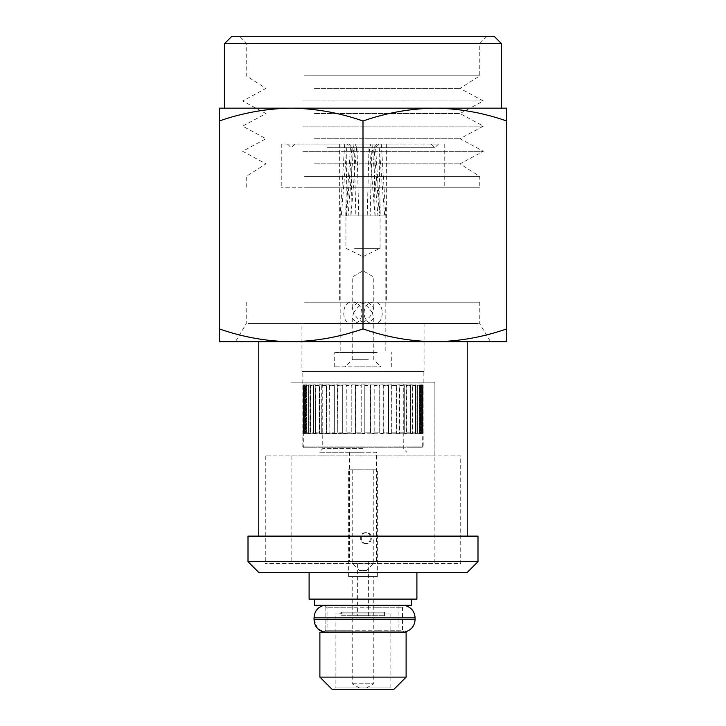 <?xml version="1.0" encoding="UTF-8"?>
<svg xmlns="http://www.w3.org/2000/svg" width="726" height="726" viewBox="0 0 726 726"><rect width="100%" height="100%" fill="white"/><g stroke="black" fill="none" stroke-linecap="round" stroke-linejoin="round"><path stroke-width="0.54" stroke-dasharray="3.63 2.72" d="M309.104 572.632L416.896 572.632L309.104 572.632M314.494 599.104L411.506 599.104L314.494 599.104M258.783 536.124L467.217 536.124L258.783 536.124M258.783 341.728L467.217 341.728L258.783 341.728M477.998 341.728L248.002 341.728L477.998 341.728L477.998 323.469L248.002 323.469L477.998 323.469M248.002 341.728L248.002 323.469M301.934 371.413L424.066 371.413L301.934 371.413L301.934 323.469L424.066 323.469L301.934 323.469M424.066 371.413L424.066 323.469M363 448.668L322.752 448.668L363 448.668M363 452.262L319.159 452.262L363 452.262M376.476 452.262L349.524 452.262L376.476 452.262L376.476 561.851L349.524 561.851L376.476 561.851M349.524 452.262L349.524 561.851M357.609 615.748L368.391 615.748L357.609 615.748L357.609 561.851L368.391 561.851L357.609 561.851M368.391 615.748L368.391 561.851M304.248 383.99L421.752 383.99L422.65 384.889L422.623 433.395L422.623 384.889L423.158 385.424L422.623 384.889L422.287 433.758L363 433.758L422.287 433.758L422.287 447.77L423.185 446.871L302.815 446.871L423.185 446.871L423.185 371.413L302.815 371.413L302.815 446.871L303.713 447.77L422.287 447.77L303.713 447.77L303.713 433.758L363 433.758L303.35 433.395L303.35 384.889L304.248 383.99L421.752 383.99M303.377 384.889L302.842 385.424L304.394 384.889L303.831 384.889L303.831 433.395L303.831 384.889L302.842 385.424L302.842 432.859L303.296 385.424L303.296 432.859L304.394 433.395L302.842 432.859L303.377 433.395L303.377 384.889L303.377 433.395L302.842 432.859L302.842 385.424L303.377 384.889M304.394 384.889L303.858 385.424L306.853 384.889L305.737 384.889L305.737 433.395L305.737 384.889L303.858 385.424L303.858 432.859L305.229 432.859L305.229 385.424L305.229 432.859L306.853 433.395L303.858 432.859L304.394 433.395L304.394 384.889L304.394 433.395L303.858 432.859L303.858 385.424L304.394 384.889M306.853 384.889L306.336 385.424L310.692 384.889L309.058 384.889L309.058 433.395L309.058 384.889L306.336 385.424L306.336 432.859L308.577 432.859L308.577 385.424L308.577 432.859L310.692 433.395L306.336 432.859L306.853 433.395L306.853 384.889L306.853 433.395L306.336 432.859L306.336 385.424L306.853 384.889M310.692 384.889L310.211 385.424L315.819 384.889L313.705 384.889L313.705 433.395L313.705 384.889L313.278 385.424L310.211 385.424L310.211 432.859L313.278 432.859L313.278 385.424L313.278 432.859L315.819 433.395L310.211 432.859L310.692 433.395L310.692 384.889L310.692 433.395L310.211 432.859L310.211 385.424L310.692 384.889M315.819 384.889L315.383 385.424L322.108 384.889L319.567 384.889L319.567 433.395L319.567 384.889L319.186 385.424L315.383 385.424L315.383 432.859L319.186 432.859L319.186 385.424L319.186 432.859L319.567 433.395L322.108 433.395L315.383 432.859L315.819 384.889M322.108 384.889L321.727 385.424L329.404 384.889L326.5 384.889L326.5 433.395L326.5 384.889L326.183 385.424L321.727 385.424L321.727 432.859L326.183 432.859L326.183 385.424L326.183 432.859L326.5 433.395L329.404 433.395L321.727 432.859L322.108 384.889M329.404 384.889L329.096 385.424L337.536 384.889L334.332 384.889L334.332 433.395L334.332 384.889L334.087 385.424L329.096 385.424L329.096 432.859L334.087 432.859L334.087 385.424L334.087 432.859L334.332 433.395L337.536 433.395L329.096 432.859L329.404 384.889M337.536 384.889L337.291 385.424L346.284 384.889L342.872 384.889L342.872 433.395L342.872 384.889L342.699 385.424L337.291 385.424L337.291 432.859L342.699 432.859L342.699 385.424L342.699 432.859L342.872 433.395L346.284 433.395L337.291 432.859L337.536 384.889M346.284 384.889L346.12 385.424L355.45 384.889L351.901 384.889L351.901 433.395L351.901 384.889L351.811 385.424L346.12 385.424L346.12 432.859L351.811 432.859L351.811 385.424L351.811 432.859L351.901 433.395L355.45 433.395L346.12 432.859L346.284 384.889M355.45 384.889L355.368 385.424L364.797 384.889L361.203 384.889L361.203 433.395L361.203 384.889L361.203 385.424L355.368 385.424L355.368 432.859L361.203 432.859L361.203 385.424L361.203 433.395L364.797 433.395L361.203 433.395L361.203 432.859L355.368 432.859L355.45 433.395L355.45 384.889M364.797 384.889L364.797 385.424L374.099 384.889L370.55 384.889L370.55 433.395L374.099 433.395L370.55 433.395L370.55 384.889L370.632 385.424L364.797 385.424L364.797 432.859L370.632 432.859L364.797 432.859L364.797 433.395L364.797 384.889M374.099 384.889L374.189 385.424L383.128 384.889L379.716 384.889L379.716 433.395L383.128 433.395L379.716 433.395L379.716 384.889L379.88 385.424L374.189 385.424L374.189 432.859L379.88 432.859L374.189 432.859L374.099 433.395L374.099 384.889M383.128 384.889L383.301 385.424L391.668 384.889L388.464 384.889L388.464 433.395L391.668 433.395L388.464 433.395L388.464 384.889L388.709 385.424L383.301 385.424L383.301 432.859L388.709 432.859L383.301 432.859L383.128 433.395L383.128 384.889M391.668 384.889L391.913 385.424L399.5 384.889L396.596 384.889L396.596 433.395L399.5 433.395L396.596 433.395L396.596 384.889L396.904 385.424L391.913 385.424L391.913 432.859L396.904 432.859L391.913 432.859L391.668 433.395L391.668 384.889M399.5 384.889L399.817 385.424L406.433 384.889L403.892 384.889L403.892 433.395L406.433 433.395L403.892 433.395L403.892 384.889L404.273 385.424L399.817 385.424L399.817 432.859L404.273 432.859L399.817 432.859L399.5 433.395L399.5 384.889M406.433 384.889L406.814 385.424L412.295 384.889L410.181 384.889L410.181 433.395L412.295 433.395L410.181 433.395L410.181 384.889L410.617 385.424L406.814 385.424L406.814 432.859L410.617 432.859L406.814 432.859L406.433 433.395L406.433 384.889M412.295 384.889L412.722 385.424L416.942 384.889L415.308 384.889L415.308 433.395L416.942 433.395L415.308 433.395L415.789 432.859L415.308 433.395L415.308 384.889L415.789 385.424L412.722 385.424L412.722 432.859L415.789 432.859L412.722 432.859L412.295 433.395L412.295 384.889M416.942 384.889L417.423 385.424L420.263 384.889L419.147 384.889L419.147 433.395L420.263 433.395L419.147 433.395L419.664 432.859L419.147 433.395L419.147 384.889L419.664 385.424L417.423 385.424L417.423 432.859L419.664 432.859L416.942 433.395L417.423 432.859L417.423 385.424L416.942 384.889L416.942 433.395L416.942 384.889M420.263 384.889L420.771 385.424L422.142 385.424L421.606 384.889L422.169 384.889L421.606 384.889L421.606 433.395L422.169 433.395L421.606 433.395L422.142 432.859L421.606 433.395L421.606 384.889L422.142 385.424L420.771 385.424L420.771 432.859L422.142 432.859L420.263 433.395L420.771 432.859L420.771 385.424L420.263 384.889L420.263 433.395L420.263 384.889M422.169 384.889L423.158 385.424L423.158 432.859L422.623 433.395L423.158 432.859L423.158 385.424L422.704 432.859L422.169 433.395L422.704 432.859L422.704 385.424L422.169 384.889L422.169 433.395L422.169 384.889M384.562 615.748L384.562 612.154L386.359 613.951L339.641 613.951L341.438 612.154L384.562 612.154L341.438 612.154L341.438 615.748L384.562 615.748L341.438 615.748M422.142 432.859L422.142 385.424L422.142 432.859M419.664 432.859L419.664 385.424L419.664 432.859M415.789 432.859L415.789 385.424L415.789 432.859M410.617 432.859L410.617 385.424L410.617 432.859M404.273 432.859L404.273 385.424L404.273 432.859M396.904 432.859L396.904 385.424L396.904 432.859M388.709 432.859L388.709 385.424L388.709 432.859M379.88 432.859L379.88 385.424L379.88 432.859M370.632 432.859L370.632 385.424L370.632 432.859M302.815 371.413L423.185 371.413M390.851 613.951L390.851 687.903L392.648 689.7L333.352 689.7L335.149 687.903L390.851 687.903L335.149 687.903L335.149 613.951L390.851 613.951L335.149 613.951M398.928 605.257L327.072 605.257L398.928 605.257M327.072 605.402L327.072 632.056L404.318 632.056L402.522 630.259L376.522 630.259L402.522 630.259L402.522 607.199L376.522 607.199L402.522 607.199L404.318 605.402L327.072 605.402M398.928 632.21L327.072 632.21L398.928 632.21M398.928 605.402L398.928 632.056M403.248 383.99L322.752 383.99L403.248 383.99L403.248 448.668L406.841 452.262M322.752 383.99L322.752 448.668L319.159 452.262M467.045 572.632L258.955 572.632M411.506 605.257L314.494 605.257M319.885 632.21L406.115 632.21M319.885 677.122L406.115 677.122M393.546 689.7L332.454 689.7M333.352 689.7L392.648 689.7M339.641 613.951L386.359 613.951M477.998 536.124L248.002 536.124M477.998 561.679L248.002 561.679M416.896 599.104L309.104 599.104M460.72 455.855L265.28 455.855L460.72 455.855L460.72 563.648L265.28 563.648L460.72 563.648M265.28 455.855L265.28 563.648M434.91 455.855L291.09 455.855L434.91 455.855L434.865 382.194L291.135 382.194L434.865 382.194L434.865 563.648L291.135 563.648L434.865 563.648M291.09 455.855L291.135 563.648M317.761 628.789L314.04 619.632L314.04 617.835C314.494 611.156 317.779 607.027 323.887 605.43L325.856 607.199L325.856 630.259L323.887 632.028L404.618 632.028M324.168 632.056L325.856 630.259L349.478 630.259L325.856 630.259L325.856 607.199L349.478 607.199L325.856 607.199L324.168 605.402M366.512 543.456C359.497 543.783 359.497 532.34 366.512 532.675C372.973 532.34 372.983 543.792 366.512 543.456L365.641 543.456C372.002 543.783 371.993 532.349 365.641 532.675L366.512 532.675M349.061 576.517L377.375 576.517L349.061 576.517M376.939 469.795L348.625 469.795L376.939 469.795M365.641 532.675C358.535 532.358 358.499 543.765 365.641 543.456M373.454 563.222L352.219 563.222L373.454 563.222M352.546 469.795L373.781 469.795L352.546 469.795M352.546 683.756L373.781 683.756L352.546 683.756M352.546 576.517L373.781 576.517L352.546 576.517M366.485 570.409L359.406 570.409L366.485 570.409M359.515 687.903L366.594 687.903L359.515 687.903M304.611 75.822L479.777 75.822L304.611 75.822M304.611 43.487L479.777 43.487L304.611 43.487M314.494 88.4L460.021 88.4L314.494 88.4M302.815 100.978L483.371 100.978L302.815 100.978M314.494 113.555L460.021 113.555L314.494 113.555M302.815 126.133L483.371 126.133L302.815 126.133M314.494 138.711L460.021 138.711L314.494 138.711M302.815 151.28L483.371 151.28L302.815 151.28M314.494 163.858L460.021 163.858L314.494 163.858M304.611 176.436L479.777 176.436L304.611 176.436M304.611 187.217L479.777 187.217L304.611 187.217M403.874 144.093L281.252 144.093L403.874 144.093M403.874 187.217L281.252 187.217L403.874 187.217M325.275 144.093L438.459 144.093L325.275 144.093M327.072 147.687L434.865 147.687L327.072 147.687M397.14 144.093L294.729 144.093L397.14 144.093M351.32 302.197L386.359 302.197L351.32 302.197M351.32 144.093L386.359 144.093L351.32 144.093M304.611 323.76L479.777 323.76L304.611 323.76M304.611 302.197L479.777 302.197L304.611 302.197M246.223 302.197L246.223 323.76L235.442 341.728L490.558 341.728L219.27 341.728L219.27 328.887C242.538 337.064 266.496 341.347 291.135 341.728C315.474 341.401 339.432 337.127 363 328.887C386.468 337.082 410.426 341.365 434.865 341.728L291.135 341.728M224.661 43.487L501.339 43.487M224.661 108.165L501.339 108.165L219.27 108.165L219.27 328.887M231.848 36.3L494.152 36.3M301.018 36.3L486.964 36.3L301.018 36.3M506.73 328.887L506.73 341.728L434.865 341.728C459.358 341.374 483.307 337.1 506.73 328.887L506.73 108.165L291.135 108.165C266.496 108.546 242.538 112.82 219.27 121.006M363 328.887L363 121.006C339.432 112.766 315.474 108.483 291.135 108.165M506.73 121.006C483.262 112.802 459.304 108.528 434.865 108.165C410.371 108.51 386.413 112.793 363 121.006M354.134 366.875L380.969 366.875L354.134 366.875M368.318 359.688L352.219 359.688L368.318 359.688M353.943 144.093L348.053 215.958L340.185 215.958L341.329 215.958L347.055 144.093L372.03 144.093L377.947 215.958L385.815 215.958L375.106 215.958L384.671 215.958L378.945 144.093L344.678 144.093L348.943 144.093L352.183 147.687L368.999 147.687L370.977 144.093L379.172 144.093L377.075 144.093L373.817 147.687L375.106 215.958L345.93 215.958L380.07 215.958L379.535 215.958L374.053 147.687L377.075 144.093L346.828 144.093L381.322 144.093L378.945 144.093L380.243 215.958L355.867 215.958L353.97 144.093M354.578 248.301L380.07 248.301L354.578 248.301M357.682 277.051L373.781 277.051L357.682 277.051M377.184 366.875L334.25 366.875L377.184 366.875M377.184 352.5L334.25 352.5L377.184 352.5M357.682 323.76C363.672 323.07 368.572 319.476 372.374 312.979C368.572 306.481 363.672 302.887 357.682 302.197L352.219 307.661L353.626 312.979C357.428 306.481 362.328 302.887 368.318 302.197L373.781 307.661L372.374 312.979L373.781 318.297L368.318 323.76C362.328 323.07 357.428 319.476 353.626 312.979L352.219 318.297L357.682 323.76L351.738 323.76C341.084 324.395 341.066 301.571 351.738 302.197C365.287 301.544 365.242 324.404 351.738 323.76M357.682 302.197L351.738 302.197M374.262 302.197C360.713 301.544 360.758 324.404 374.262 323.76C384.916 324.395 384.934 301.571 374.262 302.197L368.318 302.197M374.262 323.76L368.318 323.76M372.057 144.093L370.995 144.093L369.416 147.687L375.033 215.958L370.133 215.958L372.03 144.093M374.262 352.5L340.185 352.5L374.262 352.5M356.584 147.687L350.967 215.958L358.78 215.958L357.001 147.687L355.032 144.093L356.584 147.687L350.422 147.687L351.947 147.687L348.925 144.093L347.055 144.093L345.757 215.958L370.133 215.958L367.22 215.958L368.999 147.687M352.183 147.687L350.894 215.958L341.329 215.958L346.465 215.958L351.947 147.687M369.416 147.687L374.053 147.687M373.817 147.687L357.001 147.687M404.618 605.43L323.887 605.43M376.522 607.199L349.478 607.199L376.522 607.199M349.478 630.259L376.522 630.259L349.478 630.259M415.1 617.835L314.04 617.835M314.04 619.632L415.1 619.632M377.375 576.517L377.375 469.795M352.219 469.795L352.219 563.222L359.406 570.409M366.594 687.903L373.781 683.756L373.781 576.517M348.625 576.517L348.625 469.795M373.781 469.795L373.781 563.222L366.594 570.409M359.406 687.903L352.219 683.756L352.219 576.517M486.964 36.3L479.777 43.487L479.777 75.822L460.021 88.4L483.371 100.978L460.021 113.555L483.371 126.133L460.021 138.711L483.371 151.28L460.021 163.858L479.777 176.436L479.777 187.217M281.252 144.093L281.252 187.217M431.271 144.093L434.865 147.687L438.459 144.093M294.729 144.093L291.135 147.687L287.541 144.093M386.359 144.093L386.359 302.197M479.777 302.197L479.777 323.76L490.558 341.728M246.223 187.217L246.223 176.436L265.979 163.858L242.629 151.28L265.979 138.711L242.629 126.133L265.979 113.555L242.629 100.978L265.979 88.4L246.223 75.822L246.223 43.487L239.035 36.3M339.641 144.093L339.641 302.197M444.748 144.093L444.748 187.217M352.219 318.297L352.219 359.688L345.031 366.875M379.172 144.093L375.578 147.687L380.07 215.958L380.07 248.301L363 256.596L345.93 248.301L345.93 215.958L350.422 147.687L346.828 144.093M373.781 307.661L373.781 277.051L363 270.816L352.219 277.051L352.219 307.661M391.75 366.875L391.75 352.5M381.322 144.093L385.815 215.958L385.815 352.5M344.678 144.093L340.185 215.958L340.185 352.5M373.781 318.297L373.781 359.688L380.969 366.875M334.25 366.875L334.25 352.5"/><path stroke-width="1.09" d="M309.104 572.632L309.104 599.104L416.896 599.104L416.896 572.632M314.494 599.104L314.494 605.257L411.506 605.257L411.506 599.104M248.002 561.679L258.955 572.632L467.045 572.632L477.998 561.679L477.998 536.124L248.002 536.124L248.002 561.679L477.998 561.679M467.217 536.124L467.217 341.728M258.783 536.124L258.783 341.728M332.454 689.7L393.546 689.7L406.115 677.122L319.885 677.122L332.454 689.7M406.115 677.122L406.115 632.21L319.885 632.21L319.885 677.122M327.072 605.257L323.887 605.43C317.779 607.027 314.494 611.156 314.04 617.835L314.04 619.632C314.494 626.302 317.779 630.44 323.887 632.028L404.019 632.028M324.168 632.056L327.072 632.21M323.515 631.956L317.761 628.789M224.661 43.487L231.848 36.3L494.152 36.3L501.339 43.487L224.661 43.487L224.661 108.165L506.73 108.165L506.73 328.887C483.162 337.127 459.204 341.401 434.865 341.728L506.73 341.728L506.73 328.887M219.27 328.887L219.27 341.728L291.135 341.728C266.642 341.374 242.693 337.1 219.27 328.887L219.27 108.165L291.135 108.165C315.628 108.51 339.587 112.793 363 121.006C386.268 112.82 410.226 108.546 434.865 108.165C459.204 108.483 483.162 112.766 506.73 121.006M291.135 341.728L434.865 341.728C410.226 341.347 386.268 337.064 363 328.887C339.532 337.082 315.574 341.365 291.135 341.728L235.442 341.728M363 328.887L363 121.006M219.27 121.006C242.738 112.802 266.696 108.528 291.135 108.165M323.887 605.43L404.019 605.43M404.318 632.056L323.887 632.028M314.04 617.835L415.1 617.835C414.582 611.183 411.088 607.045 404.618 605.43M404.618 632.028C411.088 630.413 414.582 626.275 415.1 619.632L314.04 619.632M324.168 605.402L404.318 605.402M415.1 617.835L415.1 619.632M501.339 43.487L501.339 108.165"/></g></svg>
